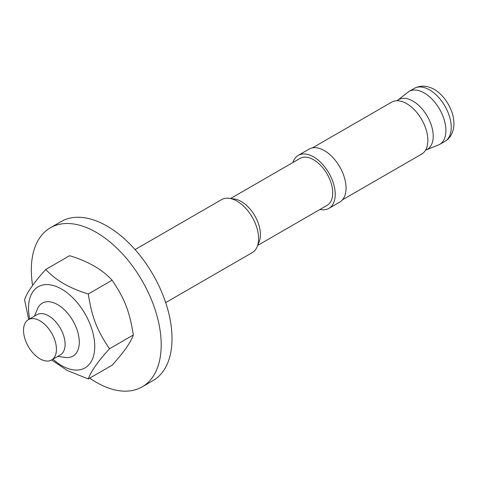 <?xml version="1.0" encoding="UTF-8"?>
<svg xmlns="http://www.w3.org/2000/svg" width="477" height="477" viewBox="0 0 477 477"><rect width="100%" height="100%" fill="white"/><g stroke="black" fill="none" stroke-linecap="round" stroke-linejoin="round"><path stroke-width="0.72" d="M39.985 358.823A23.266 13.434 -120 0 0 51.617 359.974A23.266 13.434 -120 0 0 51.617 333.113A23.266 13.434 -120 0 0 28.352 319.679A23.266 13.434 -120 0 0 24.786 338.324A23.266 13.434 -120 0 0 39.985 358.823M257.699 245.411L327.121 205.331A27.088 15.64 -120 0 0 327.121 174.051A27.088 15.64 -120 0 0 300.033 158.406L230.612 198.486M165.68 302.603L252.261 252.619A30.611 17.673 -120 0 0 257.175 246.698L259.16 241.845A27.088 15.64 -120 0 0 254.813 215.795A27.088 15.64 -120 0 0 234.428 199.01L229.228 198.301A30.611 17.673 -120 0 0 221.65 199.595L135.069 249.584M57.795 356.408L65.361 357.44A30.611 17.673 -120 0 0 72.945 356.14A30.611 17.673 -120 0 0 72.945 320.794A30.611 17.673 -120 0 0 42.334 303.122A30.611 17.673 -120 0 0 37.421 309.042L34.529 316.114M28.703 319.477L24.554 299.675C27.207 292.157 34.284 282.08 45.798 269.451L69.606 255.702C88.197 261.324 102.358 269.505 112.095 280.237C124.646 298.614 129.643 311.499 133.339 334.991C130.686 342.51 123.603 352.581 112.095 365.215L88.287 378.959L67.156 370.456L51.611 359.974L60.275 354.977A23.266 13.434 -120 0 0 60.275 328.11A23.266 13.434 -120 0 0 37.009 314.683L28.352 319.679M257.175 246.698A30.611 17.673 -120 0 0 252.261 217.268A30.611 17.673 -120 0 0 229.228 198.301M319.995 209.445A30.611 17.673 -120 0 0 328.886 208.377A30.611 17.673 -120 0 0 328.886 173.032A30.611 17.673 -120 0 0 298.274 155.359A30.611 17.673 -120 0 0 292.908 162.52M328.886 208.377L339.707 202.129A30.611 17.673 -120 0 0 339.707 166.783A30.611 17.673 -120 0 0 309.096 149.11L298.274 155.359M312.447 147.882L391.653 102.156A29.997 17.321 60 0 1 406.654 103.64A29.997 17.321 60 0 1 426.247 130.072A29.997 17.321 60 0 1 421.65 154.113L342.444 199.839M45.798 269.451C55.529 280.184 69.696 288.364 88.287 293.981C91.978 317.473 96.98 330.358 109.531 348.735C98.018 361.369 90.94 371.44 88.287 378.959M112.095 280.237L88.287 293.981M133.339 334.991L109.531 348.735M52.935 359.211A46.835 27.04 -120 0 0 94.744 346.451A46.835 27.04 -120 0 0 57.246 286.898A46.835 27.04 -120 0 0 29.675 318.916M32.615 285.443A91.834 53.019 60 0 1 31.327 269.845A91.834 53.019 60 0 1 50.347 227.803L61.169 221.561A91.834 53.019 60 0 1 152.998 274.579A91.834 53.019 60 0 1 152.998 380.616L142.176 386.865A91.834 53.019 60 0 1 89.7 378.142M50.347 227.803A91.834 53.019 60 0 1 142.176 280.828A91.834 53.019 60 0 1 142.176 386.865M425.585 150.112A28.68 16.558 -120 0 0 427.279 116.221A28.68 16.558 -120 0 0 397.085 100.748M408.95 91.459L414.292 88.376A30.611 17.673 60 0 1 444.898 106.049A30.611 17.673 60 0 1 444.898 141.395L439.561 144.477A30.611 17.673 -120 0 0 439.561 109.132A30.611 17.673 -120 0 0 408.95 91.459L397.025 100.748M439.561 144.477L425.55 150.166M414.292 88.376C421.74 84.56 427.994 86.57 430.737 87.75C438.196 90.403 447.784 99.574 452.274 113.246C454.122 119.161 454.414 124.759 453.15 130.054L451.952 133.465C450.419 136.869 448.07 139.511 444.898 141.395"/></g></svg>
